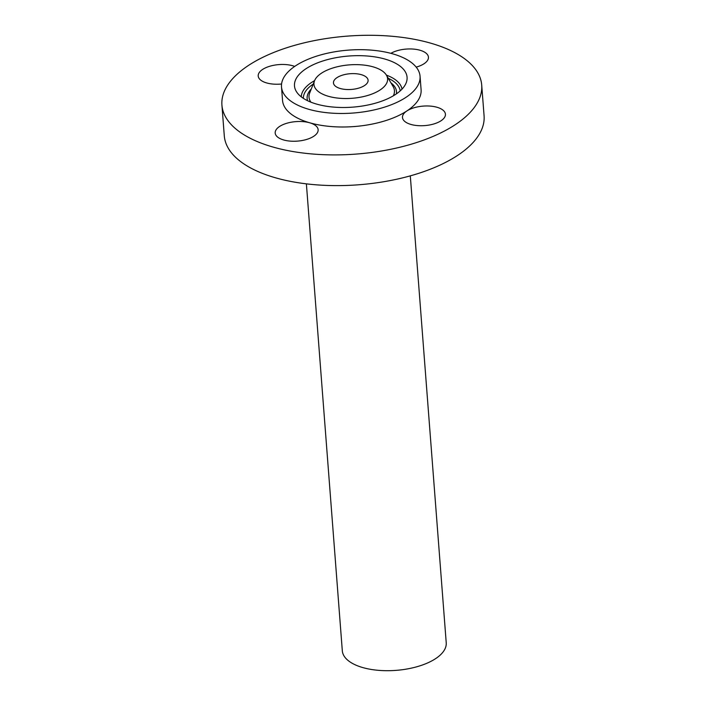 <?xml version="1.0" encoding="UTF-8"?>
<svg xmlns="http://www.w3.org/2000/svg" width="706" height="706" viewBox="0 0 706 706"><rect width="100%" height="100%" fill="white"/><g stroke="black" fill="none" stroke-linecap="round" stroke-linejoin="round"><path stroke-width="1.06" d="M281.5 86.909L282.541 100.428A69.479 31.541 -4.4 0 0 309.713 122.791A69.479 31.541 -4.4 0 0 341.272 126.992A69.479 31.541 -4.4 0 0 406.885 110.948A21.542 9.778 -4.4 0 1 415.234 107.427A21.542 9.778 175.6 0 1 445.433 114.204A21.542 9.778 175.6 0 1 432.681 124.282A21.542 9.778 -4.4 0 1 402.482 117.505A21.542 9.778 -4.4 0 1 406.885 110.948A69.479 31.541 -4.4 0 0 421.094 89.768L420.052 76.248A69.479 31.541 -4.4 0 0 361.322 49.685A69.479 31.541 -4.4 0 0 281.5 86.909A69.479 31.541 -4.4 0 0 340.23 113.472A69.479 31.541 -4.4 0 0 420.052 76.248M371.594 35.3A130.275 59.145 -4.4 0 0 221.922 105.097A130.275 59.145 -4.4 0 0 332.041 154.896A130.275 59.145 -4.4 0 0 481.713 85.108A130.275 59.145 -4.4 0 0 371.594 35.3M294.702 66.417A21.542 9.778 -4.4 0 0 270.954 65.923A21.542 9.778 -4.4 0 0 258.202 76.001A21.542 9.778 -4.4 0 0 281.57 83.996M416.187 67.123A21.542 9.778 -4.4 0 0 428.445 57.177A21.542 9.778 -4.4 0 0 426.609 53.656A21.542 9.778 -4.4 0 0 390.842 53.338M316.306 126.189A21.542 9.778 -4.4 0 0 309.713 122.791A21.542 9.778 -4.4 0 0 286.812 123.259A21.542 9.778 -4.4 0 0 275.19 133.019A21.542 9.778 -4.4 0 0 277.026 136.549A21.542 9.778 -4.4 0 0 301.488 140.626A21.542 9.778 -4.4 0 0 318.141 129.719A21.542 9.778 -4.4 0 0 316.306 126.189M221.922 105.097L224.287 135.808A130.275 59.145 -4.4 0 0 334.406 185.607A130.275 59.145 -4.4 0 0 484.078 115.81L481.713 85.108M306.386 183.851L342.313 650.782A52.112 23.66 -4.4 0 0 386.358 670.7A52.112 23.66 -4.4 0 0 446.227 642.778L410.301 175.856M348.137 89.556A17.368 7.89 -4.4 0 0 368.1 80.246A17.368 7.89 -4.4 0 0 353.415 73.609A17.368 7.89 -4.4 0 0 333.461 82.911A17.368 7.89 -4.4 0 0 348.137 89.556M356.38 64.634A36.933 16.767 -4.4 0 0 314.549 80.731A36.933 16.767 -4.4 0 0 345.172 98.531A36.933 16.767 -4.4 0 0 386.447 75.198A36.933 16.767 -4.4 0 0 356.38 64.634M359.345 55.668A56.454 25.628 -4.4 0 0 296.246 91.339A56.454 25.628 -4.4 0 0 342.207 107.497A56.454 25.628 -4.4 0 0 406.162 82.884A56.454 25.628 -4.4 0 0 359.345 55.668M310.878 102.149A42.828 19.441 175.6 0 1 309.713 92.954L314.549 80.731M386.447 75.198L393.101 86.529A42.828 19.441 175.6 0 1 393.357 95.804M311.293 88.965A44.813 20.342 -4.4 0 0 307.56 100.693M396.41 93.854A44.813 20.342 -4.4 0 0 390.93 82.831M313.217 84.093A48.573 22.054 -4.4 0 0 303.368 98.346M400.196 90.889A48.573 22.054 -4.4 0 0 388.282 78.322M314.594 80.634A50.55 22.954 -4.4 0 0 301.294 96.872M402.014 89.124A50.55 22.954 -4.4 0 0 386.394 75.11"/></g></svg>
